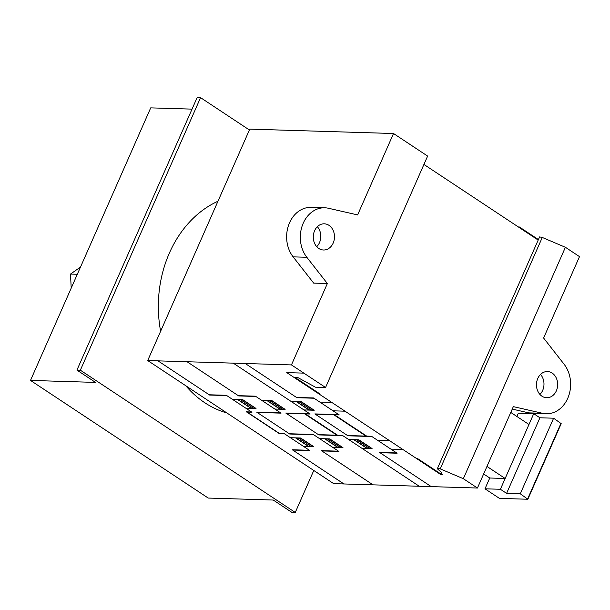 <?xml version="1.0" encoding="UTF-8"?>
<svg xmlns="http://www.w3.org/2000/svg" width="610" height="610" viewBox="0 0 610 610"><rect width="100%" height="100%" fill="white"/><g stroke="black" fill="none" stroke-linecap="round" stroke-linejoin="round"><path stroke-width="0.91" d="M80.482 267.096L70.501 274.065L71.21 288.111M77.317 274.271L70.501 274.065M506.59 493.376L520.277 493.795L527.856 499.247L499.445 498.378L484.988 488.808L500.391 489.273L506.59 493.376L539.926 417.781L533.727 413.687L518.325 413.214L516.883 416.485M520.277 493.795L553.613 418.201L539.926 417.781M527.856 499.247L561.2 423.653L553.613 418.201M527.711 498.721L561.055 423.126M500.391 489.273L533.727 413.687M484.988 488.808L489.754 478.011L483.638 473.962M486.963 466.436L505.156 478.476L528.969 424.484L510.776 412.436M505.156 478.476L489.754 478.011M249.398 129.976L200.56 97.646L197.144 97.547L76.936 370.095L80.352 370.194L200.56 97.646M80.352 370.194L295.263 512.453L313.784 470.47M295.263 512.453L291.847 512.354L273.25 500.04L208.216 498.057L30.5 380.419L95.534 382.401L76.936 370.095M192.036 109.129L150.708 107.871L30.5 380.419M226.905 412.962A110.692 89.548 -88.3 0 1 204.823 402.76A110.692 89.548 -88.3 0 1 185.753 385.718M160.621 331.253A110.692 89.548 -88.3 0 1 217.961 201.239M314.585 230.755A13.107 10.606 91.7 0 0 323.483 250.008A13.107 10.606 91.7 0 0 333.182 243.062A13.107 10.606 91.7 0 0 328.988 225.342A13.107 10.606 91.7 0 0 324.284 223.809A13.107 10.606 91.7 0 0 314.585 230.755M317.345 226.699A13.107 10.606 -88.3 0 1 319.487 242.643A13.107 10.606 -88.3 0 1 316.735 246.699M539.919 394.434A13.107 10.606 91.7 0 0 542.679 390.385A13.107 10.606 91.7 0 0 540.529 374.433M552.172 373.076A13.107 10.606 -88.3 0 1 556.366 390.796A13.107 10.606 -88.3 0 1 546.667 397.743A13.107 10.606 -88.3 0 1 537.768 378.49A13.107 10.606 -88.3 0 1 547.467 371.543A13.107 10.606 -88.3 0 1 552.172 373.076M147.704 360.54L291.458 364.917L327.356 283.52L306.83 257.283A29.128 23.561 -88.3 0 1 302.392 225.288A29.128 23.561 -88.3 0 1 324.772 207.796A29.128 23.561 -88.3 0 1 328.462 208.269L357.62 214.911L393.519 133.514L249.772 129.129L147.704 360.54L333.685 483.646L477.439 488.03L513.338 406.634L542.504 413.283A29.128 23.561 91.7 0 0 546.179 413.755L532.492 413.336A29.128 23.561 -88.3 0 1 528.817 412.871L512.255 409.089M546.179 413.755A29.128 23.561 91.7 0 0 568.558 396.248A29.128 23.561 91.7 0 0 564.113 364.254L543.601 338.016L579.5 256.619L565.401 247.286L463.341 478.697L440.214 468.869L437.515 468.327L437.782 469.159L441.274 472.277L442.28 474.801L440.695 474.511L441.465 472.758M324.772 207.796L311.077 207.377A29.128 23.561 91.7 0 0 288.705 224.876A29.128 23.561 91.7 0 0 293.135 256.863L313.67 283.109L327.356 283.52M303.856 373.129L286.746 372.603L440.695 474.511L293.982 377.392L297.741 377.506L315.416 387.182L325.557 387.487L427.618 156.084L393.519 133.514M423.935 164.448L538.18 240.073L423.935 164.448M437.515 468.327L539.575 236.916L542.275 237.458L565.401 247.286M440.214 468.869L542.275 237.458M477.439 488.03L463.341 478.697M325.557 387.487L291.458 364.917M209.215 394.777L226.333 395.295L251.96 412.253L247.164 412.108L279.403 433.451L284.191 433.596L309.819 450.561L292.701 450.035M284.611 433.87L279.471 433.71L246.41 411.826L251.549 411.986M313.7 434.755L289.742 434.023L256.68 412.139L280.638 412.871M157.975 360.853L209.634 395.051L226.752 395.57M255.735 408.456L242.871 399.977M253.219 408.12L240.82 399.908M255.613 408.189L250.824 408.044L238.426 399.84L243.215 399.985M250.893 408.311L237.671 399.558M251.846 408.075L252.265 408.349M239.044 399.596L239.448 399.87M239.379 399.611L239.791 399.878M321.798 450.92L338.916 451.446L313.288 434.48L289.323 433.748M238.312 395.661L255.43 396.18L281.05 413.145L257.092 412.413M232.54 399.397L242.803 399.71L256.032 408.464L245.761 408.151M343.948 483.959L292.289 449.761L309.407 450.287M300.364 438.003L313.136 446.482M297.314 438.171L296.895 437.896M310.124 446.65L309.712 446.383M310.459 446.665L310.055 446.39M298.679 438.216L311.077 446.421M301.081 438.285L296.285 438.14L308.683 446.345L313.479 446.497M295.522 437.858L308.752 446.611M303.62 446.451L313.883 446.764L300.661 438.011L290.39 437.698M342.789 435.639L318.832 434.915L285.77 413.031L309.735 413.755M187.064 361.738L238.723 395.936L255.842 396.454M284.824 409.348L271.961 400.861M282.308 409.005L269.91 400.8M284.702 409.081L279.914 408.936L267.515 400.724L272.304 400.869M279.982 409.196L266.761 400.442M280.943 408.967L281.355 409.241M268.133 400.488L268.545 400.755M268.476 400.495L268.88 400.77M305.351 413.885L337.582 435.22M304.664 413.862L336.903 435.197M371.887 436.531L347.929 435.799L314.867 413.916L338.825 414.647M419.253 486.254L342.378 435.365L318.42 434.64M340.327 435.304L340.738 435.578M330.567 430.576L329.88 430.553M330.361 430.439L329.674 430.416M312.381 418.536L311.695 418.513M311.901 418.651L312.587 418.673M323.338 426.222L318.237 422.844M318.588 423.073L322.926 425.948M233.272 363.148L310.139 414.03L286.181 413.298M309.079 410.088L295.858 401.327M311.817 410.164L299.007 401.685M313.799 409.966L309.011 409.821L296.612 401.609L301.401 401.761M310.033 409.851L310.452 410.126M308.088 413.969L307.684 413.694M297.222 401.372L297.634 401.647M297.566 401.38L297.977 401.654M261.629 400.29L271.9 400.602L285.122 409.356L274.851 409.043M306.38 385.604L307.402 385.634M300.173 381.494L301.203 381.524M333.762 414.747L365.992 436.089M334.44 414.769L366.679 436.104M359.45 431.323L358.764 431.3M359.656 431.461L358.97 431.438M369.416 436.188L369.835 436.47M379.984 452.696L397.102 453.222L371.467 436.257L347.509 435.525M340.99 419.535L341.676 419.558M341.47 419.421L340.784 419.398M347.677 423.965L352.023 426.832M352.427 427.107L347.334 423.736M245.25 363.514L296.917 397.712L314.028 398.231M315.279 414.182L339.236 414.914L313.616 397.956L296.498 397.43M337.185 414.853L336.773 414.579M290.718 401.174L300.989 401.487L314.211 410.24L303.948 409.928M313.456 409.958L301.058 401.746M314.074 410.233L313.631 409.958M318.359 393.534L319.388 393.564L295.004 377.422M331.794 402.425L319.815 402.059M345.016 411.178L333.037 410.812M373.046 484.843L321.378 450.645L338.497 451.171M329.827 439.162L342.225 447.374M326.403 439.063L325.992 438.781M339.213 447.534L338.809 447.267M339.556 447.549L339.145 447.275M327.776 439.101L340.174 447.305M330.17 439.177L325.382 439.025L337.78 447.237L342.568 447.382M324.619 438.742L337.841 447.496M356.888 439.985L356.454 439.711M355.5 439.947L355.081 439.673M368.303 448.426L367.899 448.152M368.646 448.434L368.242 448.167M353.708 439.627L366.938 448.38M356.865 439.985L369.263 448.197M359.26 440.062L354.471 439.917L366.869 448.121L371.658 448.266M329.461 438.887L329.842 439.162M332.709 447.336L342.98 447.656L329.758 438.895L319.487 438.582M431.232 486.62L379.572 452.422L396.683 452.94M359.092 440.054L358.703 439.779M361.806 448.228L372.069 448.541L358.848 439.787L348.577 439.474M358.916 440.054L371.315 448.258M442.052 474.763L417.339 458.4L416.31 458.369M428.296 466.307L429.318 466.337M434.488 470.401L435.517 470.44M389.653 440.725L377.674 440.359M402.875 449.478L390.896 449.112M538.401 239.57L519.4 226.996L518.378 226.966M530.357 234.896L531.386 234.926M536.556 238.998L537.578 239.029M542.504 413.283L528.817 412.871M306.83 257.283L293.135 256.863"/></g></svg>
